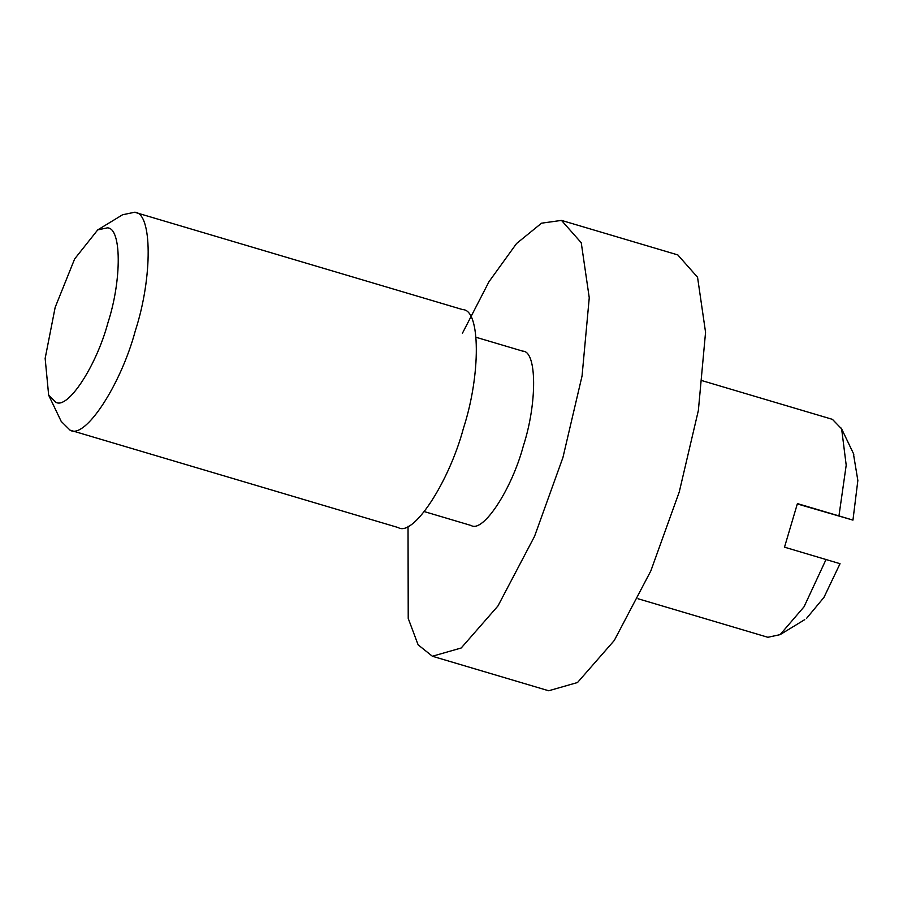 <?xml version="1.0" encoding="UTF-8"?>
<svg xmlns="http://www.w3.org/2000/svg" width="903" height="903" viewBox="0 0 903 903"><rect width="100%" height="100%" fill="white"/><g stroke="black" fill="none" stroke-linecap="round" stroke-linejoin="round"><path stroke-width="1.35" d="M853.369 453.408L857.85 480.498L852.951 520.117L797.326 503.953M832.442 419.364L841.641 428.902L846.201 465.18L838.955 515.918L852.951 520.117M838.955 515.918L797.417 503.592L784.504 547.173L840.038 563.698L823.931 597.425L806.458 618.487M826.042 559.499L804.054 606.782L780.102 634.651L767.889 637.281M677.792 254.917L697.556 277.266L705.559 332.293L698.369 410.436L679.248 492L650.849 570.865L614.266 640.487L577.514 682.521L548.685 690.761M462.426 333.241L488.986 281.713L516.539 243.539L541.552 223.176L561.485 220.4L581.25 242.749L589.253 297.776L582.063 375.919L562.941 457.482L534.542 536.348L497.959 605.958L461.207 647.993L432.379 656.244L418.112 644.81L408.224 618.431L408.032 526.235M476.107 337.304L522.803 351.165C536.969 351.041 537.296 403.201 523.334 445.98C511.741 489.46 483.026 533.176 471.118 525.49M462.754 309.639C480.52 309.503 480.915 374.689 463.476 428.169C448.983 482.507 413.089 537.172 398.2 527.555M107.378 227.861C121.6 227.759 121.916 279.907 107.954 322.698C96.361 366.166 67.646 409.883 55.738 402.196L48.66 395.198L45.15 358.401L55.162 307.37L74.644 258.935L97.727 229.893L107.378 227.861M97.727 229.893L122.548 214.779L134.66 212.25L462.81 309.65M134.603 212.239C152.37 212.103 152.776 277.289 135.326 330.769C120.833 385.107 84.938 439.772 70.05 430.155L61.212 421.408L48.66 395.198M841.28 428.112L853.82 454.311M779.944 634.741L804.754 619.627M432.266 656.21L548.572 690.727M677.916 254.951L561.61 220.434M424.376 511.617L471.061 525.478M637.958 598.723L767.821 637.27M832.498 419.376L702.636 380.829M398.144 527.544L69.994 430.144"/></g></svg>
